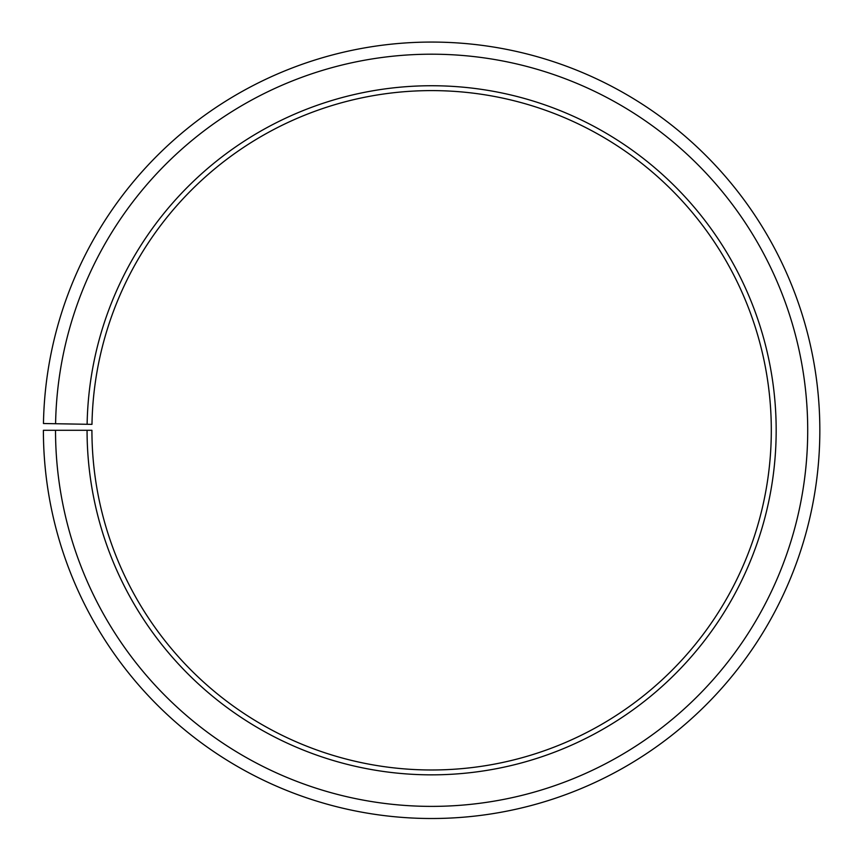 <?xml version="1.0" encoding="UTF-8"?>
<svg xmlns="http://www.w3.org/2000/svg" width="861" height="861" viewBox="0 0 861 861"><rect width="100%" height="100%" fill="white"/><g stroke="black" fill="none" stroke-linecap="round" stroke-linejoin="round"><path stroke-width="1.29" d="M91.976 424.365A339.697 339.697 0 0 1 604.874 138.104A339.697 339.697 0 0 1 599.751 725.457A339.697 339.697 0 0 1 91.923 430.285L87.069 430.285A344.54 344.54 0 0 0 602.151 729.676A344.54 344.54 0 0 0 607.349 133.929A344.54 344.54 0 0 0 87.122 424.279L91.976 424.365M55.524 430.285A376.085 376.085 0 0 0 617.767 757.077A376.085 376.085 0 0 0 623.439 106.796A376.085 376.085 0 0 0 55.588 423.73L43.459 423.515A388.225 388.225 0 0 1 629.628 96.357A388.225 388.225 0 0 1 623.762 767.625A388.225 388.225 0 0 1 43.394 430.285L87.069 430.285M55.588 423.73L87.122 424.279"/></g></svg>

